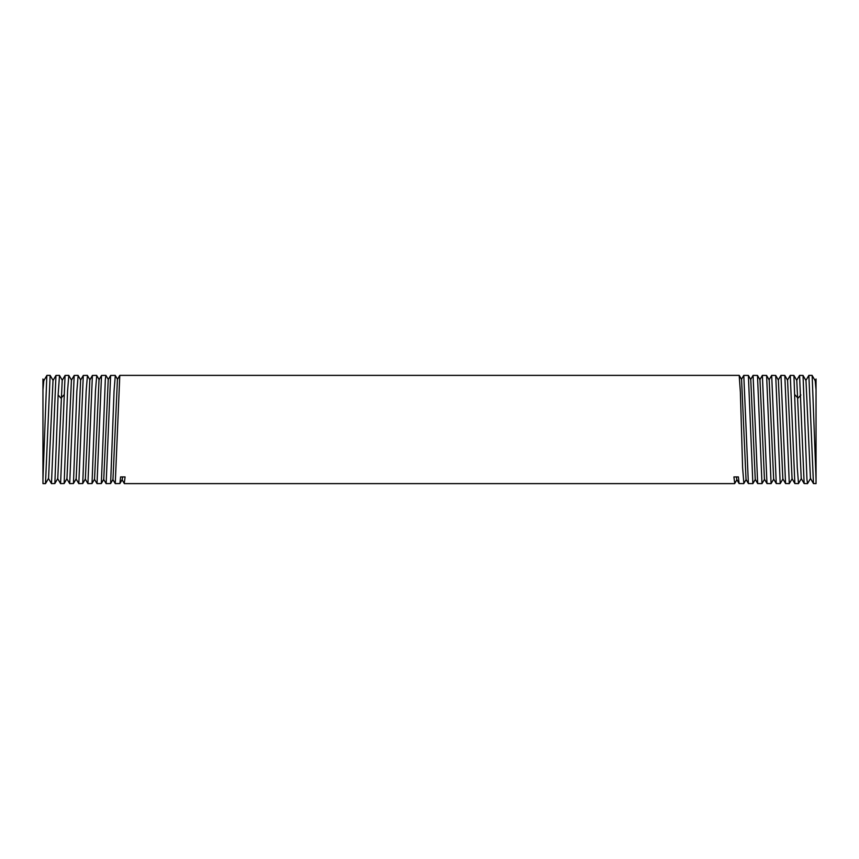 <?xml version="1.0" encoding="UTF-8"?>
<svg xmlns="http://www.w3.org/2000/svg" width="859" height="859" viewBox="0 0 859 859"><rect width="100%" height="100%" fill="white"/><g stroke="black" fill="none" stroke-linecap="round" stroke-linejoin="round"><path stroke-width="1.29" d="M42.961 389.997L43.798 380.72L46.912 375.383L50.133 375.383L45.484 483.617L42.961 483.617L42.961 379.012M42.961 385.562L42.95 473.438M816.039 429.5L816.039 385.562M816.039 389.997L816.039 483.617L813.452 483.563L808.867 375.383L812.077 375.383L815.202 380.72L816.039 389.997L816.039 378.991L815.073 380.698M816.039 479.139L812.152 375.447M810.595 478.366L807.524 483.617L806.955 479.505L803.036 375.437L799.568 375.383L804.142 483.553L807.524 483.617M798.505 483.51L797.27 467.564L793.92 375.437L790.269 375.383L794.854 483.553L798.419 483.617M810.445 478.366L805.989 380.558L803.036 375.437M801.232 478.517L796.787 380.387L793.92 375.437M783.301 429.5L785.556 483.553L789.303 483.617L784.815 375.437L780.981 375.383L783.301 429.5M774.002 429.5L776.257 483.553L780.197 483.617L775.709 375.447L771.683 375.383L774.002 429.5M764.714 429.5L766.969 483.563L771.081 483.617L766.604 375.447L762.384 375.383L764.714 429.5M755.415 429.5L757.67 483.563L761.976 483.617L757.477 375.437L753.085 375.383L755.415 429.5M746.117 429.5L748.372 483.553L752.86 483.617L748.372 375.437L743.797 375.383L746.117 429.5M46.848 375.447L42.961 479.139M59.432 375.383L55.964 375.437L51.476 483.617L54.858 483.553L58.122 395L59.507 375.469M51.476 483.617L48.405 478.366M68.72 375.383L65.08 375.437L60.581 483.617L64.146 483.553L67.571 390.952L68.817 375.49M78.019 375.383L74.185 375.437L69.697 483.617L73.445 483.553L76.848 391.403L78.137 375.533M87.317 375.383L83.291 375.447L78.803 483.617L82.743 483.553L86.158 391.253L87.435 375.566M96.616 375.383L92.396 375.447L87.919 483.617L92.031 483.563L95.456 390.963L96.713 375.512M743.873 483.434L742.606 467.64L740.372 392.101L739.191 375.383L119.798 375.383L115.246 483.617L119.927 483.553L120.593 476.917L125.081 476.917L124.244 483.434M734.756 483.434L733.908 476.917L738.396 476.917L739.073 483.553L743.754 483.617M105.904 375.383L101.512 375.437L97.024 483.617L101.33 483.563L105.324 379.538L105.904 375.383L108.363 379.571M115.203 375.383L110.628 375.437L106.14 483.617L110.628 483.553L114.043 391.199L115.299 375.49M805.86 380.526L808.867 375.383M794.865 483.542L792.052 478.667L787.585 380.236L784.815 375.437M785.566 483.542L782.839 478.839L778.383 380.075L775.709 375.447M776.257 483.553L773.637 479.011L769.181 379.914M750.637 379.571L753.085 375.383M50.133 375.383L53.14 380.526M766.98 483.553L764.446 479.172L759.968 379.742L757.466 375.437M757.681 483.553L755.244 479.322L750.766 379.581L748.361 375.437M748.382 483.542L746.031 479.472L741.564 379.431M739.084 483.542L736.829 479.644L736.399 476.917M48.555 478.366L53 380.558L55.964 375.437M57.757 478.517L62.213 380.387L65.08 375.437M64.135 483.542L66.948 478.667L71.415 380.236L74.185 375.437M73.434 483.542L76.161 478.839L80.606 380.075M82.743 483.542L85.363 479.011L89.819 379.914M92.02 483.553L94.554 479.172L99.021 379.742M101.319 483.553L103.756 479.322L108.234 379.581L110.628 375.437M110.618 483.542L112.969 479.472L117.425 379.431M119.916 483.542L122.171 479.644L122.601 476.917M800.867 395L798 398.168L795.133 395M58.122 395L61 398.168L63.867 395M798.483 483.553L801.393 478.517M124.362 483.617L734.638 483.617M810.466 478.399L813.452 483.563M801.254 478.549L804.142 483.553M799.504 375.447L796.647 380.376M787.445 380.215L790.216 375.437M778.243 380.065L780.917 375.447M769.041 379.925L771.629 375.447M789.357 483.542L792.181 478.678M780.24 483.553L782.968 478.839M771.135 483.563L773.766 479.011M766.582 375.458L769.17 379.925M743.808 483.542L746.16 479.472M739.266 375.437L741.553 379.41M734.692 483.553L736.958 479.644M764.564 479.182L762.04 483.553M755.362 479.322L752.924 483.542M762.32 375.458L759.839 379.742M741.435 379.41L743.733 375.437M57.607 478.517L60.517 483.553M69.643 483.542L66.819 478.678M78.749 483.553L76.021 478.839M83.291 375.447L80.628 380.065M87.865 483.563L85.234 479.011M92.407 375.458L89.83 379.925M62.353 380.376L59.496 375.447M71.544 380.215L68.784 375.437M80.746 380.065L78.072 375.447M89.959 379.925L87.371 375.447M54.847 483.542L57.746 478.549M45.548 483.563L48.534 478.399M42.95 379.002L43.927 380.698M99.161 379.742L96.68 375.458M117.565 379.41L115.267 375.437M96.96 483.553L94.426 479.182M101.523 375.437L99.043 379.753M106.076 483.542L103.628 479.322M115.192 483.542L112.84 479.472M119.734 375.437L117.447 379.41M124.308 483.553L122.042 479.644"/></g></svg>
